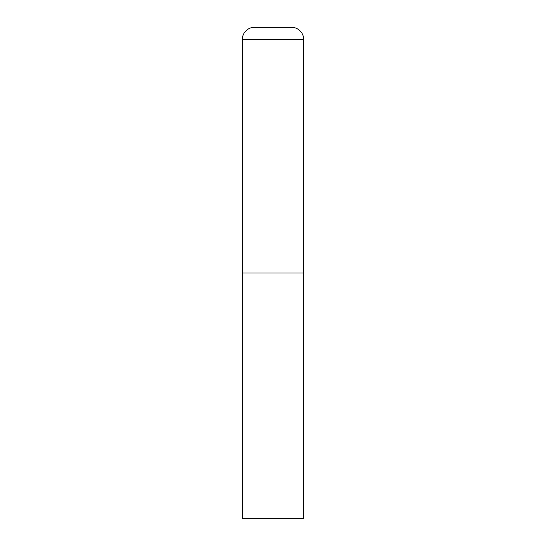 <?xml version="1.0" encoding="UTF-8"?>
<svg xmlns="http://www.w3.org/2000/svg" width="546" height="546" viewBox="0 0 546 546"><rect width="100%" height="100%" fill="white"/><g stroke="black" fill="none" stroke-linecap="round" stroke-linejoin="round"><path stroke-width="0.82" d="M254.572 27.3A12.285 12.285 0 0 0 242.287 39.585L242.287 518.7L303.712 518.7L303.712 273L242.287 273L303.712 273L303.712 39.585A12.285 12.285 0 0 0 291.428 27.3L254.572 27.3L291.428 27.3M242.287 39.585L303.712 39.585"/></g></svg>
